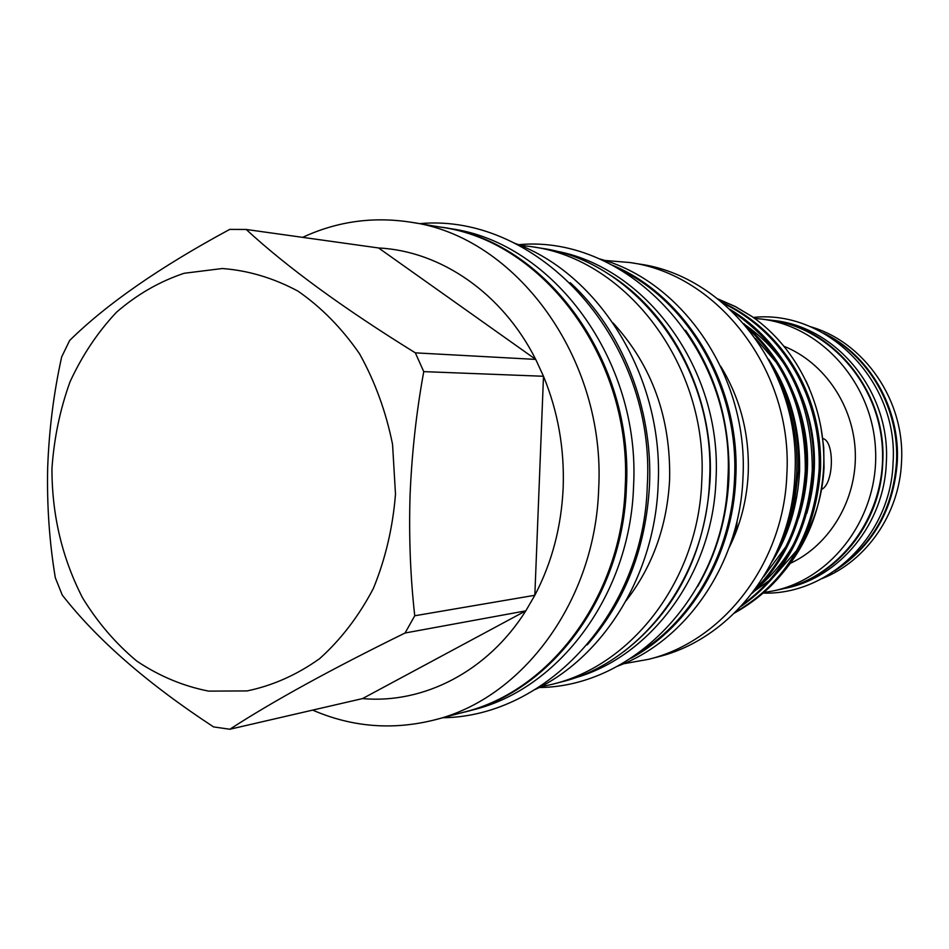 <?xml version="1.0" encoding="UTF-8"?>
<svg xmlns="http://www.w3.org/2000/svg" width="949" height="949" viewBox="0 0 949 949"><rect width="100%" height="100%" fill="white"/><g stroke="black" fill="none" stroke-linecap="round" stroke-linejoin="round"><path stroke-width="1.42" d="M302.66 237.357C336.966 221.39 373.064 216.348 410.941 222.22C515.627 236.265 606.103 358.295 598.665 489.032C595.237 601.108 522.353 698.618 434.322 719.971C392.483 730.41 351.925 727.124 312.672 710.113M410.941 222.22L441.166 227.226C543.967 241.07 632.52 359.896 625.201 487.086C621.809 596.126 550.384 691.145 463.931 712.153L434.322 719.971M563.172 487.715C564.548 448.675 557.988 411.534 543.492 376.29L534.833 595.284C551.962 562.567 561.405 526.707 563.172 487.715M535.699 359.398C502.389 293.111 440.526 250.927 378.615 247.986L535.722 359.41L415.33 352.85L423.752 371.628C416.445 411.522 411.89 452.531 410.087 494.643C408.794 536.292 410.348 576.672 414.749 615.771L534.833 595.284M395.496 494.109L392.554 444.369C385.982 411.7 374.974 381.51 359.541 353.787C341.913 328.259 321.403 307.381 298.022 291.153C273.573 278.021 248.33 270.477 222.291 268.52L184.142 273.276C159.527 281.509 136.988 294.475 116.525 312.197C97.676 332.221 82.172 355.448 70.012 381.854C60.012 409.553 53.986 438.533 51.946 468.77C51.946 515.117 62.16 558.166 82.599 597.917C97.747 622.603 115.849 643.683 136.905 661.168C159.302 676.139 183.216 686.127 208.638 691.121L247.108 690.919C272.754 685.605 296.954 674.822 319.706 658.594C341.023 639.424 358.924 616.008 373.42 588.344C385.484 558.807 392.839 527.395 395.496 494.109M378.604 247.974L246.206 229.468C287.215 267.321 343.597 308.449 415.33 352.85M246.206 229.468L229.705 229.409C159.859 267.096 106.502 304.131 69.621 340.513L61.673 356.919C53.713 392.91 49.04 429.921 47.664 467.964C46.857 505.603 49.407 542.187 55.315 577.739L62.254 595.059C97.083 639.673 147.51 683.624 213.572 726.91L229.824 729.247C272.956 701.252 331.379 669.175 405.057 633.007L414.749 615.771M435.781 226.337L450.597 228.662C552.852 242.47 640.848 360.335 633.552 486.481C630.172 594.632 559.186 688.927 473.195 709.84L458.664 713.541M442.471 227.309C545.236 241.176 633.742 359.908 626.423 487.003C623.03 595.972 551.642 690.931 465.224 711.94M519.542 245.174L531.986 246.728C627.242 259.314 708.606 366.421 701.774 480.87C698.583 579.044 632.71 665.012 552.532 684.229L540.289 686.934M531.986 246.728L540.894 248.163C635.557 260.69 716.341 366.872 709.555 480.301C706.376 577.609 640.943 662.853 561.262 681.963L552.532 684.229M613.113 323.004C652.07 365.579 670.907 417.797 669.614 479.66C667.111 526.078 652.627 566.411 626.15 600.67M570.195 282.648C621.951 329.92 653.114 408.023 649.496 485.295C645.901 548.332 625.142 601.536 587.206 644.881M514.417 243.134C599.721 273.775 663.956 377.726 658.155 484.654C654.988 574.513 604.122 656.506 535.378 689.449M553.208 250.607C645.403 265.495 722.557 369.446 715.997 479.779C712.853 574.216 650.48 657.538 573.303 678.369M606.328 272.695C671.145 310.999 714.467 395.436 710.089 480.206C704.917 553.718 676.257 610.788 624.122 651.405M621.132 270.002C690.73 304.036 739.259 390.715 734.538 478.426C731.738 551.084 693.672 618.855 639.104 652.698M685.522 330.299C716.104 373.716 730.564 423.23 728.891 478.842C726.91 518.213 716.471 554.145 697.562 586.636M612.651 265.281C687.052 296.195 740.837 386.397 735.772 478.391C732.877 555.224 690.362 626.221 631.109 658.191M598.605 258.65C682.699 280.477 748.808 377.144 742.948 477.869C739.912 563.338 686.862 640.385 617.74 666.115M720.647 366.195C740.362 398.497 749.556 434.168 748.227 473.207C746.946 499.755 740.588 524.548 729.164 547.597M604.442 260.417L629.78 262.517C718.369 274.368 793.222 371.32 786.84 474.666C783.803 563.35 722.972 641.394 648.416 659.341L623.386 663.802M629.78 262.517L639.128 264.024C727.053 275.803 801.276 371.794 794.93 474.073C791.917 561.855 731.584 639.14 657.586 656.969L648.416 659.341M737.041 521.084C737.088 528.451 734.704 536.612 729.9 545.556M778.939 380.905C792.095 409.41 798.038 439.624 796.78 471.558C795.867 490.918 792.213 509.566 785.831 527.502M771.074 363.823C790.659 396.374 799.758 432.175 798.358 471.226L794.681 500.87C791.193 518.083 785.701 533.967 778.227 548.546M803.767 539.115C815.962 517.241 822.712 493.409 824.029 467.632L823.72 447.299L820.921 427.18M717.8 298.876L735.356 306.539L751.999 316.527C798.394 348.734 827.077 409.078 823.542 469.221C820.992 508.605 807.777 542.698 783.898 571.512M768.607 359.197C790.019 391.344 800.339 428.663 799.58 471.143C797.718 505.319 788.643 535.343 772.344 561.239M755.19 589.27C785.475 558.736 802.178 519.222 805.286 470.74C805.95 412.72 786.745 365.187 747.67 328.152M743.909 323.704C786.353 360.976 807.279 409.956 806.674 470.645C803.352 521.499 785.179 562.389 752.142 593.315M742.782 604.501C785.037 573.35 808.204 528.605 812.273 470.253C812.486 400.976 785.831 348.046 732.284 311.462M730.113 309.41C783.921 342.114 815.713 402.637 813.637 470.158C809.39 529.993 785.203 575.402 741.062 606.399M735.653 611.986C786.401 582.117 814.23 534.714 819.141 469.779C821.644 397.655 783.755 332.565 723.304 303.348M722.011 302.268C783.815 330.584 823.091 396.623 820.482 469.684C815.416 535.711 786.804 583.469 734.645 612.971M821.964 578.617C866.449 561.179 899.498 513.729 901.526 461.973C905.275 400.952 864.409 341.818 810.126 326.622M834.598 570.942C872.558 546.422 893.46 510.194 897.279 462.258C900.387 408.141 869.201 354.558 823.424 333.087M828.37 336.005C871.146 359.019 899.391 410.549 896.485 462.317C893.068 507.537 873.982 542.614 839.248 567.573M768.654 319.92L772.889 320.418C836.757 326.361 890.933 392.423 886.307 462.993C884.171 523.848 839.699 577.573 785.464 588.285L781.3 589.175M768.809 319.943C832.937 325.898 887.351 392.305 882.712 463.231C880.565 524.406 835.915 578.392 781.454 589.139M822.819 438.58C834.598 440.644 834.242 483.539 821.573 489.447M805.962 380.893L809.343 388.355M790.387 563.303C829.77 545.023 856.733 500.004 855.322 452.946C853.946 405.899 824.337 362.364 783.886 346.243M764.206 592.473L773.459 590.859C832.724 578.641 878.94 516.624 875.547 449.826C872.665 383.005 820.838 325.59 760.695 318.983L754.621 318.413M773.459 590.859L781.146 589.21C839.948 577.075 885.797 515.651 882.44 449.506C879.581 383.325 828.18 326.468 768.5 319.896L760.695 318.983M793.257 500.609L794.681 500.87M751.999 316.527L735.368 306.61L717.966 298.994M754.467 591.108L769.39 580.408M773.826 576.601L796.614 550.586M229.824 729.247L362.506 698.594C423.669 704.099 487.667 671.465 525.805 610.848L362.506 698.594M534.821 595.308L525.805 610.848L405.057 633.007M535.722 359.41L543.492 376.267L423.752 371.628M759.497 586.031C773.53 573.896 784.965 559.839 793.767 543.86M806.792 513.397C818.667 472.519 816.709 432.874 800.944 394.452M784.823 364.914C774.194 349.434 761.24 336.278 745.95 325.448M763.708 576.648L785.701 546.909M798.738 517.798C812.308 474.073 810.221 431.736 792.474 390.798M776.472 362.625L755.677 338.603M647.277 485.781C656.411 341.664 539.661 212.481 419.577 223.644M727.883 479.304C736.4 349.884 628.843 234.083 518.379 244.7M893.068 462.827C898.845 381.866 827.255 309.35 753.292 317.441M893.056 462.851C890.957 534.797 829.426 595.047 763.506 593.101M727.871 479.399C724.739 592.295 635.818 686.732 539.174 687.527M647.277 485.924C643.944 611.547 547.703 716.542 442.78 717.741"/></g></svg>
